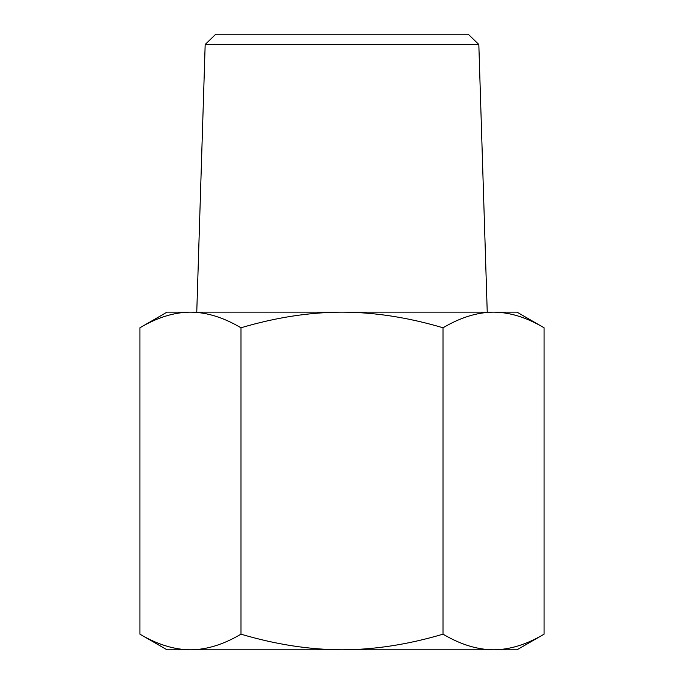 <?xml version="1.0" encoding="UTF-8"?>
<svg xmlns="http://www.w3.org/2000/svg" width="684" height="684" viewBox="0 0 684 684"><rect width="100%" height="100%" fill="white"/><g stroke="black" fill="none" stroke-linecap="round" stroke-linejoin="round"><path stroke-width="1.03" d="M544.079 327.781C526.629 317.444 509.785 312.229 493.557 312.143L517.001 312.143L544.079 327.781L544.079 634.171C526.629 644.508 509.785 649.714 493.557 649.8L166.999 649.8L139.921 634.171C157.371 644.508 174.215 649.714 190.443 649.8C206.671 649.714 223.514 644.508 240.965 634.171C275.857 644.508 309.536 649.714 342 649.8C374.464 649.714 408.143 644.508 443.035 634.171C460.486 644.508 477.329 649.714 493.557 649.8L517.001 649.8L544.079 634.171M443.035 327.781C408.143 317.444 374.464 312.229 342 312.143L493.557 312.143C477.329 312.229 460.486 317.444 443.035 327.781L443.035 634.171M342 312.143C309.536 312.229 275.857 317.444 240.965 327.781C223.514 317.444 206.671 312.229 190.443 312.143L342 312.143M139.921 327.781L166.999 312.143L190.443 312.143C174.215 312.229 157.371 317.444 139.921 327.781L139.921 634.171M240.965 634.171L240.965 327.781M478.826 44.486L468.207 34.2L215.793 34.2L205.174 44.486L478.826 44.486L487.239 312.143M205.174 44.486L196.761 312.143"/></g></svg>

